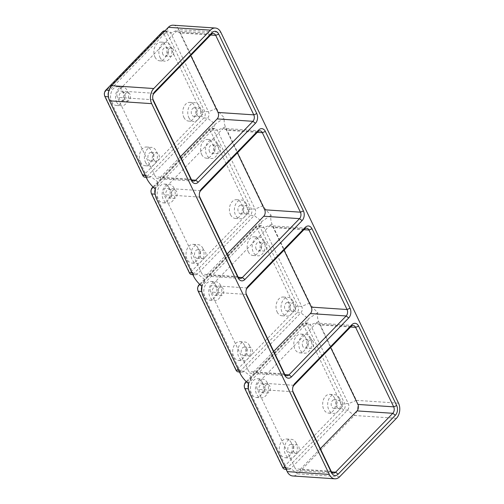 <?xml version="1.0" encoding="UTF-8"?>
<svg xmlns="http://www.w3.org/2000/svg" width="504" height="504" viewBox="0 0 504 504"><rect width="100%" height="100%" fill="white"/><g stroke="black" fill="none" stroke-linecap="round" stroke-linejoin="round"><path stroke-width="0.38" stroke-dasharray="2.52 1.89" d="M188.849 117.646A9.387 6.495 93.8 0 0 193.637 121.426A9.387 6.495 93.8 0 0 199.849 116.474A9.387 6.495 93.8 0 0 199.685 106.483A9.387 6.495 93.8 0 0 194.897 102.703A9.387 6.495 93.8 0 0 188.679 107.654A9.387 6.495 93.8 0 0 188.849 117.646M183.853 117.312A9.387 6.495 93.8 0 0 188.647 121.092A9.387 6.495 93.8 0 0 194.859 116.141A9.387 6.495 93.8 0 0 194.695 106.149A9.387 6.495 93.8 0 0 189.907 102.369A9.387 6.495 93.8 0 0 183.689 107.32A9.387 6.495 93.8 0 0 183.853 117.312M192.604 108.587A4.334 2.999 -86.2 0 1 194.557 107.743A4.334 2.999 -86.2 0 1 197.184 110.804A4.334 2.999 -86.2 0 1 195.93 115.542A4.334 2.999 -86.2 0 1 193.977 116.386A4.334 2.999 -86.2 0 1 191.35 113.324A4.334 2.999 -86.2 0 1 192.604 108.587M154.986 57.059A9.387 6.495 93.8 0 0 159.781 60.839A9.387 6.495 93.8 0 0 165.992 55.887A9.387 6.495 93.8 0 0 165.829 45.895A9.387 6.495 93.8 0 0 161.034 42.115A9.387 6.495 93.8 0 0 154.822 47.067A9.387 6.495 93.8 0 0 154.986 57.059M159.976 57.393A9.387 6.495 93.8 0 0 164.77 61.179A9.387 6.495 93.8 0 0 170.982 56.221A9.387 6.495 93.8 0 0 170.818 46.236A9.387 6.495 93.8 0 0 166.03 42.449A9.387 6.495 93.8 0 0 159.812 47.401A9.387 6.495 93.8 0 0 159.976 57.393M162.899 54.388A4.334 2.999 -86.2 0 1 162.823 49.776A4.334 2.999 -86.2 0 1 165.69 47.489A4.334 2.999 -86.2 0 1 167.901 49.241A4.334 2.999 -86.2 0 1 167.977 53.846A4.334 2.999 -86.2 0 1 165.11 56.133A4.334 2.999 -86.2 0 1 162.899 54.388M140.496 161.954A9.387 6.495 93.8 0 0 145.284 165.74A9.387 6.495 93.8 0 0 151.502 160.782A9.387 6.495 93.8 0 0 151.332 150.797A9.387 6.495 93.8 0 0 146.544 147.011A9.387 6.495 93.8 0 0 140.333 151.962A9.387 6.495 93.8 0 0 140.496 161.954M145.486 162.288A9.387 6.495 93.8 0 0 150.274 166.074A9.387 6.495 93.8 0 0 156.492 161.123A9.387 6.495 93.8 0 0 156.328 151.131A9.387 6.495 93.8 0 0 151.534 147.344A9.387 6.495 93.8 0 0 145.322 152.303A9.387 6.495 93.8 0 0 145.486 162.288M153.405 154.136A4.334 2.999 -86.2 0 1 153.481 158.747A4.334 2.999 -86.2 0 1 150.614 161.034A4.334 2.999 -86.2 0 1 148.403 159.283A4.334 2.999 -86.2 0 1 148.327 154.671A4.334 2.999 -86.2 0 1 151.194 152.391A4.334 2.999 -86.2 0 1 153.405 154.136M111.63 101.701A9.387 6.495 93.8 0 0 116.418 105.487A9.387 6.495 93.8 0 0 122.63 100.529A9.387 6.495 93.8 0 0 122.466 90.544A9.387 6.495 93.8 0 0 117.678 86.757A9.387 6.495 93.8 0 0 111.46 91.715A9.387 6.495 93.8 0 0 111.63 101.701M116.619 102.041A9.387 6.495 93.8 0 0 121.407 105.821A9.387 6.495 93.8 0 0 127.625 100.869A9.387 6.495 93.8 0 0 127.455 90.877A9.387 6.495 93.8 0 0 122.667 87.091A9.387 6.495 93.8 0 0 116.456 92.049A9.387 6.495 93.8 0 0 116.619 102.041M123.7 99.931A4.334 2.999 -86.2 0 1 121.748 100.781A4.334 2.999 -86.2 0 1 119.12 97.719A4.334 2.999 -86.2 0 1 120.374 92.982A4.334 2.999 -86.2 0 1 122.327 92.138A4.334 2.999 -86.2 0 1 124.954 95.199A4.334 2.999 -86.2 0 1 123.7 99.931M125.779 93.347A4.334 2.999 93.8 0 0 124.532 98.078A4.334 2.999 93.8 0 0 127.153 101.14A4.334 2.999 93.8 0 0 129.112 100.296A4.334 2.999 93.8 0 0 130.36 95.558A4.334 2.999 93.8 0 0 127.733 92.497A4.334 2.999 93.8 0 0 125.779 93.347M153.808 159.648A4.334 2.999 93.8 0 0 156.019 161.393A4.334 2.999 93.8 0 0 158.892 159.107A4.334 2.999 93.8 0 0 158.817 154.495A4.334 2.999 93.8 0 0 156.605 152.75A4.334 2.999 93.8 0 0 153.733 155.037A4.334 2.999 93.8 0 0 153.808 159.648M173.307 49.6A4.334 2.999 93.8 0 0 171.095 47.855A4.334 2.999 93.8 0 0 168.229 50.142A4.334 2.999 93.8 0 0 168.304 54.753A4.334 2.999 93.8 0 0 170.516 56.498A4.334 2.999 93.8 0 0 173.382 54.212A4.334 2.999 93.8 0 0 173.307 49.6M201.335 115.907A4.334 2.999 93.8 0 0 202.589 111.17A4.334 2.999 93.8 0 0 199.962 108.108A4.334 2.999 93.8 0 0 198.009 108.952A4.334 2.999 93.8 0 0 196.755 113.69A4.334 2.999 93.8 0 0 199.382 116.752A4.334 2.999 93.8 0 0 201.335 115.907M108.373 92.572A4.618 3.2 -86.2 0 1 109.563 90.373L166.27 31.998A4.618 3.2 -86.2 0 1 168.355 31.097A4.618 3.2 -86.2 0 1 170.711 32.955L208.461 111.749A4.618 3.2 -86.2 0 1 207.572 118.201L150.866 176.583A4.618 3.2 -86.2 0 1 148.781 177.484A4.618 3.2 -86.2 0 1 146.425 175.625L108.675 96.831A4.618 3.2 -86.2 0 1 108.196 95.187M164.613 30.845A4.618 3.2 -86.2 0 1 166.969 32.703L204.719 111.497A4.618 3.2 -86.2 0 1 203.83 117.949L147.124 176.331A4.618 3.2 -86.2 0 1 145.039 177.232M155.352 189.126L156.183 185.944L158.313 182.7L215.227 124.097L224.564 117.867C221.199 115.013 218.522 111.844 216.518 108.354L178.769 29.566L170.711 32.955L166.969 32.703L163.97 33.97L201.72 112.757A2.312 1.6 -86.2 0 1 201.279 115.983L144.572 174.365A2.312 1.6 -86.2 0 1 142.349 173.886L104.599 95.092A2.312 1.6 -86.2 0 1 104.36 94.273M173.244 25.2A10.83 7.497 -86.2 0 1 178.769 29.566L220.878 32.395M104.448 92.963A2.312 1.6 -86.2 0 1 105.046 91.867L161.746 33.484A2.312 1.6 -86.2 0 1 163.97 33.97M310.716 338.222A9.387 6.495 93.8 0 0 305.928 334.442A9.387 6.495 93.8 0 0 299.71 339.394A9.387 6.495 93.8 0 0 299.874 349.385A9.387 6.495 93.8 0 0 304.668 353.165A9.387 6.495 93.8 0 0 310.88 348.214A9.387 6.495 93.8 0 0 310.716 338.222M302.797 346.38A4.334 2.999 -86.2 0 1 302.721 341.769A4.334 2.999 -86.2 0 1 305.588 339.482A4.334 2.999 -86.2 0 1 307.799 341.227A4.334 2.999 -86.2 0 1 307.875 345.839A4.334 2.999 -86.2 0 1 305.008 348.125A4.334 2.999 -86.2 0 1 302.797 346.38M180.445 156.687L159.932 177.805A4.618 3.2 -86.2 0 1 157.847 178.706A4.618 3.2 -86.2 0 1 155.49 176.841L117.407 97.354A4.618 3.2 -86.2 0 1 118.295 90.903L175.499 32.004A4.618 3.2 -86.2 0 1 177.584 31.103A4.618 3.2 -86.2 0 1 179.947 32.968L190.758 55.528M398.525 403.175L356.416 400.346L318.667 321.558C317.35 318.112 317.066 315.107 317.829 312.53C314.464 309.677 311.787 306.501 309.784 303.017L272.034 224.223C270.717 220.784 270.434 217.772 271.196 215.195C267.832 212.341 265.154 209.173 263.151 205.689L225.401 126.895C224.078 123.455 223.801 120.443 224.564 117.867M293.706 451.641A4.334 2.999 93.8 0 0 295.917 453.386A4.334 2.999 93.8 0 0 298.79 451.099A4.334 2.999 93.8 0 0 298.714 446.487A4.334 2.999 93.8 0 0 296.503 444.742A4.334 2.999 93.8 0 0 293.63 447.029A4.334 2.999 93.8 0 0 293.706 451.641M334.593 398.141A9.387 6.495 93.8 0 0 329.805 394.355A9.387 6.495 93.8 0 0 323.587 399.313A9.387 6.495 93.8 0 0 323.751 409.298A9.387 6.495 93.8 0 0 328.545 413.085A9.387 6.495 93.8 0 0 334.757 408.133A9.387 6.495 93.8 0 0 334.593 398.141M339.583 398.475A9.387 6.495 93.8 0 0 334.795 394.695A9.387 6.495 93.8 0 0 328.583 399.647A9.387 6.495 93.8 0 0 328.747 409.639A9.387 6.495 93.8 0 0 333.535 413.419A9.387 6.495 93.8 0 0 339.746 408.467A9.387 6.495 93.8 0 0 339.583 398.475M152.743 98.412A4.618 3.2 -86.2 0 1 152.693 98.116A4.618 3.2 -86.2 0 1 152.87 95.502A4.618 3.2 -86.2 0 1 152.958 95.212M293.303 446.122A4.334 2.999 -86.2 0 1 293.385 450.734A4.334 2.999 -86.2 0 1 290.512 453.02A4.334 2.999 -86.2 0 1 288.301 451.275A4.334 2.999 -86.2 0 1 288.225 446.664A4.334 2.999 -86.2 0 1 291.091 444.377A4.334 2.999 -86.2 0 1 293.303 446.122M296.226 443.117A9.387 6.495 93.8 0 0 291.432 439.337A9.387 6.495 93.8 0 0 285.22 444.289A9.387 6.495 93.8 0 0 285.384 454.28A9.387 6.495 93.8 0 0 290.172 458.06A9.387 6.495 93.8 0 0 296.39 453.109A9.387 6.495 93.8 0 0 296.226 443.117M313.204 341.592A4.334 2.999 93.8 0 0 310.993 339.847A4.334 2.999 93.8 0 0 308.127 342.134A4.334 2.999 93.8 0 0 308.202 346.746A4.334 2.999 93.8 0 0 310.414 348.491A4.334 2.999 93.8 0 0 313.28 346.204A4.334 2.999 93.8 0 0 313.204 341.592M305.726 337.888A9.387 6.495 93.8 0 0 300.932 334.108A9.387 6.495 93.8 0 0 294.72 339.06A9.387 6.495 93.8 0 0 294.884 349.051A9.387 6.495 93.8 0 0 299.678 352.831A9.387 6.495 93.8 0 0 305.89 347.88A9.387 6.495 93.8 0 0 305.726 337.888M155.005 189.901A4.618 3.2 -86.2 0 1 156.196 187.708L212.902 129.326A4.618 3.2 -86.2 0 1 214.988 128.425A4.618 3.2 -86.2 0 1 217.344 130.284L255.093 209.078A4.618 3.2 -86.2 0 1 254.205 215.536L197.499 273.911A4.618 3.2 -86.2 0 1 195.413 274.812A4.618 3.2 -86.2 0 1 193.057 272.954L155.308 194.16A4.618 3.2 -86.2 0 1 154.829 192.515M153.002 186.889L209.16 129.074A4.618 3.2 -86.2 0 1 211.245 128.173A4.618 3.2 -86.2 0 1 213.602 130.032L251.351 208.826A4.618 3.2 -86.2 0 1 250.463 215.284L193.757 273.659A4.618 3.2 -86.2 0 1 191.671 274.567M151.08 190.298A2.312 1.6 -86.2 0 1 151.679 189.195L208.379 130.82A2.312 1.6 -86.2 0 1 210.603 131.298L248.352 210.086A2.312 1.6 -86.2 0 1 247.911 213.318L191.205 271.694A2.312 1.6 -86.2 0 1 188.981 271.215L151.232 192.427A2.312 1.6 -86.2 0 1 150.992 191.602M169.098 187.872A9.387 6.495 93.8 0 0 164.31 184.086A9.387 6.495 93.8 0 0 158.099 189.044A9.387 6.495 93.8 0 0 158.262 199.036A9.387 6.495 93.8 0 0 163.05 202.816A9.387 6.495 93.8 0 0 169.262 197.864A9.387 6.495 93.8 0 0 169.098 187.872M197.965 248.126A9.387 6.495 93.8 0 0 193.177 244.339A9.387 6.495 93.8 0 0 186.965 249.297A9.387 6.495 93.8 0 0 187.129 259.283A9.387 6.495 93.8 0 0 191.917 263.069A9.387 6.495 93.8 0 0 198.135 258.111A9.387 6.495 93.8 0 0 197.965 248.126M201.619 154.388A9.387 6.495 93.8 0 0 206.413 158.174A9.387 6.495 93.8 0 0 212.625 153.216A9.387 6.495 93.8 0 0 212.461 143.231A9.387 6.495 93.8 0 0 207.667 139.444A9.387 6.495 93.8 0 0 201.455 144.396A9.387 6.495 93.8 0 0 201.619 154.388M230.486 214.641A9.387 6.495 93.8 0 0 235.28 218.421A9.387 6.495 93.8 0 0 241.492 213.469A9.387 6.495 93.8 0 0 241.328 203.477A9.387 6.495 93.8 0 0 236.54 199.697A9.387 6.495 93.8 0 0 230.322 204.649A9.387 6.495 93.8 0 0 230.486 214.641M174.088 188.206A9.387 6.495 93.8 0 0 169.3 184.426A9.387 6.495 93.8 0 0 163.088 189.378A9.387 6.495 93.8 0 0 163.252 199.37A9.387 6.495 93.8 0 0 168.04 203.15A9.387 6.495 93.8 0 0 174.258 198.198A9.387 6.495 93.8 0 0 174.088 188.206M170.333 197.266A4.334 2.999 -86.2 0 1 168.38 198.11A4.334 2.999 -86.2 0 1 165.753 195.048A4.334 2.999 -86.2 0 1 167.007 190.31A4.334 2.999 -86.2 0 1 168.96 189.466A4.334 2.999 -86.2 0 1 171.587 192.528A4.334 2.999 -86.2 0 1 170.333 197.266M172.412 190.676A4.334 2.999 93.8 0 0 171.165 195.413A4.334 2.999 93.8 0 0 173.786 198.475A4.334 2.999 93.8 0 0 175.745 197.625A4.334 2.999 93.8 0 0 176.992 192.893A4.334 2.999 93.8 0 0 174.365 189.832A4.334 2.999 93.8 0 0 172.412 190.676M202.961 248.459A9.387 6.495 93.8 0 0 198.167 244.673A9.387 6.495 93.8 0 0 191.955 249.631A9.387 6.495 93.8 0 0 192.118 259.623A9.387 6.495 93.8 0 0 196.907 263.403A9.387 6.495 93.8 0 0 203.125 258.451A9.387 6.495 93.8 0 0 202.961 248.459M200.038 251.464A4.334 2.999 -86.2 0 1 200.113 256.076A4.334 2.999 -86.2 0 1 197.247 258.363A4.334 2.999 -86.2 0 1 195.035 256.618A4.334 2.999 -86.2 0 1 194.96 252.006A4.334 2.999 -86.2 0 1 197.826 249.719A4.334 2.999 -86.2 0 1 200.038 251.464M200.441 256.977A4.334 2.999 93.8 0 0 202.652 258.722A4.334 2.999 93.8 0 0 205.525 256.435A4.334 2.999 93.8 0 0 205.449 251.83A4.334 2.999 93.8 0 0 203.238 250.078A4.334 2.999 93.8 0 0 200.365 252.365A4.334 2.999 93.8 0 0 200.441 256.977M217.451 143.564A9.387 6.495 93.8 0 0 212.663 139.778A9.387 6.495 93.8 0 0 206.445 144.736A9.387 6.495 93.8 0 0 206.608 154.722A9.387 6.495 93.8 0 0 211.403 158.508A9.387 6.495 93.8 0 0 217.615 153.556A9.387 6.495 93.8 0 0 217.451 143.564M209.532 151.717A4.334 2.999 -86.2 0 1 209.456 147.111A4.334 2.999 -86.2 0 1 212.323 144.824A4.334 2.999 -86.2 0 1 214.534 146.57A4.334 2.999 -86.2 0 1 214.609 151.181A4.334 2.999 -86.2 0 1 211.743 153.468A4.334 2.999 -86.2 0 1 209.532 151.717M219.939 146.929A4.334 2.999 93.8 0 0 217.728 145.183A4.334 2.999 93.8 0 0 214.862 147.47A4.334 2.999 93.8 0 0 214.937 152.082A4.334 2.999 93.8 0 0 217.148 153.827A4.334 2.999 93.8 0 0 220.015 151.54A4.334 2.999 93.8 0 0 219.939 146.929M246.317 203.818A9.387 6.495 93.8 0 0 241.529 200.031A9.387 6.495 93.8 0 0 235.318 204.983A9.387 6.495 93.8 0 0 235.481 214.975A9.387 6.495 93.8 0 0 240.269 218.761A9.387 6.495 93.8 0 0 246.481 213.803A9.387 6.495 93.8 0 0 246.317 203.818M239.236 205.922A4.334 2.999 -86.2 0 1 241.189 205.071A4.334 2.999 -86.2 0 1 243.816 208.133A4.334 2.999 -86.2 0 1 242.563 212.871A4.334 2.999 -86.2 0 1 240.61 213.715A4.334 2.999 -86.2 0 1 237.982 210.653A4.334 2.999 -86.2 0 1 239.236 205.922M247.968 213.236A4.334 2.999 93.8 0 0 249.222 208.499A4.334 2.999 93.8 0 0 246.595 205.437A4.334 2.999 93.8 0 0 244.642 206.281A4.334 2.999 93.8 0 0 243.388 211.018A4.334 2.999 93.8 0 0 246.015 214.08A4.334 2.999 93.8 0 0 247.968 213.236M201.984 286.455L202.816 283.273L204.945 280.029L261.859 221.432L271.196 215.195M227.077 254.016L206.564 275.134A4.618 3.2 -86.2 0 1 204.479 276.034A4.618 3.2 -86.2 0 1 202.123 274.176L164.039 194.689A4.618 3.2 -86.2 0 1 164.934 188.231L222.132 129.333A4.618 3.2 -86.2 0 1 224.217 128.432A4.618 3.2 -86.2 0 1 226.579 130.297L237.39 152.857M199.376 195.741A4.618 3.2 -86.2 0 1 199.326 195.445A4.618 3.2 -86.2 0 1 199.502 192.83A4.618 3.2 -86.2 0 1 199.59 192.547M291.236 442.783A9.387 6.495 93.8 0 0 286.442 439.003A9.387 6.495 93.8 0 0 280.23 443.955A9.387 6.495 93.8 0 0 280.394 453.946A9.387 6.495 93.8 0 0 285.182 457.726A9.387 6.495 93.8 0 0 291.4 452.775A9.387 6.495 93.8 0 0 291.236 442.783M244.346 384.955A2.312 1.6 -86.2 0 1 244.944 383.859L301.65 325.477A2.312 1.6 -86.2 0 1 303.868 325.956L341.618 404.75A2.312 1.6 -86.2 0 1 341.176 407.975L284.47 466.358A2.312 1.6 -86.2 0 1 282.253 465.879L244.497 387.085A2.312 1.6 -86.2 0 1 244.257 386.259M246.267 381.547L302.425 323.732A4.618 3.2 -86.2 0 1 304.511 322.831A4.618 3.2 -86.2 0 1 306.867 324.696L344.616 403.484A4.618 3.2 -86.2 0 1 343.728 409.941L287.022 468.323A4.618 3.2 -86.2 0 1 284.936 469.224M267.353 382.87A9.387 6.495 93.8 0 0 262.565 379.084A9.387 6.495 93.8 0 0 256.353 384.035A9.387 6.495 93.8 0 0 256.517 394.027A9.387 6.495 93.8 0 0 261.305 397.814A9.387 6.495 93.8 0 0 267.523 392.855A9.387 6.495 93.8 0 0 267.353 382.87M262.363 382.53A9.387 6.495 93.8 0 0 257.576 378.75A9.387 6.495 93.8 0 0 251.364 383.701A9.387 6.495 93.8 0 0 251.528 393.693A9.387 6.495 93.8 0 0 256.316 397.473A9.387 6.495 93.8 0 0 262.527 392.521A9.387 6.495 93.8 0 0 262.363 382.53M263.605 391.923A4.334 2.999 -86.2 0 1 261.645 392.767A4.334 2.999 -86.2 0 1 259.018 389.705A4.334 2.999 -86.2 0 1 260.272 384.974A4.334 2.999 -86.2 0 1 262.225 384.124A4.334 2.999 -86.2 0 1 264.852 387.185A4.334 2.999 -86.2 0 1 263.605 391.923M265.677 385.333A4.334 2.999 93.8 0 0 264.43 390.071A4.334 2.999 93.8 0 0 267.051 393.133A4.334 2.999 93.8 0 0 269.01 392.288A4.334 2.999 93.8 0 0 270.257 387.551A4.334 2.999 93.8 0 0 267.63 384.489A4.334 2.999 93.8 0 0 265.677 385.333M201.638 287.23A4.618 3.2 -86.2 0 1 202.828 285.037L259.535 226.655A4.618 3.2 -86.2 0 1 261.62 225.754A4.618 3.2 -86.2 0 1 263.976 227.619L301.726 306.407A4.618 3.2 -86.2 0 1 300.838 312.864L244.131 371.246A4.618 3.2 -86.2 0 1 242.046 372.147A4.618 3.2 -86.2 0 1 239.69 370.283L201.94 291.495A4.618 3.2 -86.2 0 1 201.461 289.844M199.634 284.218L255.793 226.403A4.618 3.2 -86.2 0 1 257.878 225.502A4.618 3.2 -86.2 0 1 260.234 227.367L297.984 306.155A4.618 3.2 -86.2 0 1 297.095 312.612L240.389 370.994A4.618 3.2 -86.2 0 1 238.304 371.895M197.713 287.627A2.312 1.6 -86.2 0 1 198.311 286.53L255.011 228.148A2.312 1.6 -86.2 0 1 257.235 228.627L294.985 307.415A2.312 1.6 -86.2 0 1 294.544 310.647L237.838 369.029A2.312 1.6 -86.2 0 1 235.62 368.544L197.864 289.756A2.312 1.6 -86.2 0 1 197.625 288.931M215.731 285.201A9.387 6.495 93.8 0 0 210.943 281.421A9.387 6.495 93.8 0 0 204.731 286.373A9.387 6.495 93.8 0 0 204.895 296.365A9.387 6.495 93.8 0 0 209.683 300.145A9.387 6.495 93.8 0 0 215.895 295.193A9.387 6.495 93.8 0 0 215.731 285.201M244.604 345.454A9.387 6.495 93.8 0 0 239.809 341.668A9.387 6.495 93.8 0 0 233.598 346.626A9.387 6.495 93.8 0 0 233.762 356.618A9.387 6.495 93.8 0 0 238.549 360.398A9.387 6.495 93.8 0 0 244.768 355.446A9.387 6.495 93.8 0 0 244.604 345.454M248.252 251.716A9.387 6.495 93.8 0 0 253.046 255.503A9.387 6.495 93.8 0 0 259.258 250.551A9.387 6.495 93.8 0 0 259.094 240.559A9.387 6.495 93.8 0 0 254.299 236.773A9.387 6.495 93.8 0 0 248.088 241.731A9.387 6.495 93.8 0 0 248.252 251.716M277.118 311.97A9.387 6.495 93.8 0 0 281.912 315.756A9.387 6.495 93.8 0 0 288.124 310.798A9.387 6.495 93.8 0 0 287.96 300.812A9.387 6.495 93.8 0 0 283.172 297.026A9.387 6.495 93.8 0 0 276.954 301.978A9.387 6.495 93.8 0 0 277.118 311.97M220.721 285.535A9.387 6.495 93.8 0 0 215.933 281.755A9.387 6.495 93.8 0 0 209.721 286.707A9.387 6.495 93.8 0 0 209.884 296.698A9.387 6.495 93.8 0 0 214.673 300.478A9.387 6.495 93.8 0 0 220.891 295.527A9.387 6.495 93.8 0 0 220.721 285.535M216.972 294.594A4.334 2.999 -86.2 0 1 215.013 295.438A4.334 2.999 -86.2 0 1 212.386 292.377A4.334 2.999 -86.2 0 1 213.639 287.639A4.334 2.999 -86.2 0 1 215.592 286.795A4.334 2.999 -86.2 0 1 218.219 289.857A4.334 2.999 -86.2 0 1 216.972 294.594M219.045 288.005A4.334 2.999 93.8 0 0 217.797 292.742A4.334 2.999 93.8 0 0 220.418 295.804A4.334 2.999 93.8 0 0 222.377 294.96A4.334 2.999 93.8 0 0 223.625 290.222A4.334 2.999 93.8 0 0 220.998 287.16A4.334 2.999 93.8 0 0 219.045 288.005M249.593 345.788A9.387 6.495 93.8 0 0 244.799 342.008A9.387 6.495 93.8 0 0 238.587 346.96A9.387 6.495 93.8 0 0 238.751 356.952A9.387 6.495 93.8 0 0 243.539 360.732A9.387 6.495 93.8 0 0 249.757 355.78A9.387 6.495 93.8 0 0 249.593 345.788M246.67 348.793A4.334 2.999 -86.2 0 1 246.746 353.405A4.334 2.999 -86.2 0 1 243.879 355.692A4.334 2.999 -86.2 0 1 241.668 353.947A4.334 2.999 -86.2 0 1 241.592 349.335A4.334 2.999 -86.2 0 1 244.459 347.048A4.334 2.999 -86.2 0 1 246.67 348.793M247.073 354.306A4.334 2.999 93.8 0 0 249.285 356.057A4.334 2.999 93.8 0 0 252.157 353.77A4.334 2.999 93.8 0 0 252.082 349.159A4.334 2.999 93.8 0 0 249.871 347.414A4.334 2.999 93.8 0 0 246.998 349.7A4.334 2.999 93.8 0 0 247.073 354.306M264.083 240.893A9.387 6.495 93.8 0 0 259.295 237.113A9.387 6.495 93.8 0 0 253.077 242.065A9.387 6.495 93.8 0 0 253.241 252.057A9.387 6.495 93.8 0 0 258.035 255.837A9.387 6.495 93.8 0 0 264.247 250.885A9.387 6.495 93.8 0 0 264.083 240.893M256.164 249.052A4.334 2.999 -86.2 0 1 256.089 244.44A4.334 2.999 -86.2 0 1 258.955 242.153A4.334 2.999 -86.2 0 1 261.166 243.898A4.334 2.999 -86.2 0 1 261.242 248.51A4.334 2.999 -86.2 0 1 258.376 250.797A4.334 2.999 -86.2 0 1 256.164 249.052M266.572 244.264A4.334 2.999 93.8 0 0 264.361 242.518A4.334 2.999 93.8 0 0 261.494 244.799A4.334 2.999 93.8 0 0 261.57 249.411A4.334 2.999 93.8 0 0 263.781 251.156A4.334 2.999 93.8 0 0 266.647 248.875A4.334 2.999 93.8 0 0 266.572 244.264M292.95 301.146A9.387 6.495 93.8 0 0 288.162 297.36A9.387 6.495 93.8 0 0 281.95 302.318A9.387 6.495 93.8 0 0 282.114 312.304A9.387 6.495 93.8 0 0 286.902 316.09A9.387 6.495 93.8 0 0 293.114 311.138A9.387 6.495 93.8 0 0 292.95 301.146M285.869 303.25A4.334 2.999 -86.2 0 1 287.822 302.406A4.334 2.999 -86.2 0 1 290.449 305.468A4.334 2.999 -86.2 0 1 289.195 310.199A4.334 2.999 -86.2 0 1 287.242 311.05A4.334 2.999 -86.2 0 1 284.615 307.988A4.334 2.999 -86.2 0 1 285.869 303.25M294.607 310.565A4.334 2.999 93.8 0 0 295.854 305.827A4.334 2.999 93.8 0 0 293.227 302.765A4.334 2.999 93.8 0 0 291.274 303.616A4.334 2.999 93.8 0 0 290.021 308.347A4.334 2.999 93.8 0 0 292.648 311.409A4.334 2.999 93.8 0 0 294.607 310.565M248.617 383.79L249.448 380.608L251.578 377.357L308.492 318.761L317.829 312.53M273.71 351.345L253.197 372.462A4.618 3.2 -86.2 0 1 251.112 373.363A4.618 3.2 -86.2 0 1 248.756 371.505L210.672 292.018A4.618 3.2 -86.2 0 1 211.567 285.56L268.764 226.668A4.618 3.2 -86.2 0 1 270.85 225.767A4.618 3.2 -86.2 0 1 273.212 227.625L284.023 250.186M246.009 293.07A4.618 3.2 -86.2 0 1 245.958 292.774A4.618 3.2 -86.2 0 1 246.135 290.159A4.618 3.2 -86.2 0 1 246.223 289.876M248.27 384.565A4.618 3.2 -86.2 0 1 249.461 382.366L306.167 323.984A4.618 3.2 -86.2 0 1 308.253 323.083A4.618 3.2 -86.2 0 1 310.609 324.948L348.359 403.736A4.618 3.2 -86.2 0 1 347.47 410.193L290.764 468.575A4.618 3.2 -86.2 0 1 288.679 469.476A4.618 3.2 -86.2 0 1 286.322 467.611L248.573 388.823A4.618 3.2 -86.2 0 1 248.094 387.179M341.239 407.894A4.334 2.999 93.8 0 0 342.487 403.156A4.334 2.999 93.8 0 0 339.86 400.1A4.334 2.999 93.8 0 0 337.907 400.945A4.334 2.999 93.8 0 0 336.653 405.682A4.334 2.999 93.8 0 0 339.28 408.738A4.334 2.999 93.8 0 0 341.239 407.894M332.501 400.579A4.334 2.999 -86.2 0 1 334.454 399.735A4.334 2.999 -86.2 0 1 337.081 402.797A4.334 2.999 -86.2 0 1 335.828 407.534A4.334 2.999 -86.2 0 1 333.875 408.379A4.334 2.999 -86.2 0 1 331.248 405.317A4.334 2.999 -86.2 0 1 332.501 400.579M320.342 448.673L299.836 469.791A4.618 3.2 -86.2 0 1 297.744 470.698A4.618 3.2 -86.2 0 1 295.388 468.833L257.305 389.346A4.618 3.2 -86.2 0 1 258.199 382.889L315.397 323.996A4.618 3.2 -86.2 0 1 317.482 323.096A4.618 3.2 -86.2 0 1 319.845 324.954L330.656 347.521M292.641 390.398A4.618 3.2 -86.2 0 1 292.591 390.102A4.618 3.2 -86.2 0 1 292.767 387.488A4.618 3.2 -86.2 0 1 292.856 387.204M341.618 404.75L344.616 403.484L348.359 403.736L356.416 400.346A10.83 7.497 -86.2 0 1 354.325 415.472L347.47 410.193L343.728 409.941L341.176 407.975M339.734 476.683L297.625 473.854A10.83 7.497 -86.2 0 1 292.736 475.971M284.47 466.358L287.022 468.323L290.764 468.575L297.625 473.854L354.325 415.472L396.434 418.307M153.663 187.538L156.196 187.708L158.527 182.479L150.866 176.583L147.124 176.331L144.572 174.365M147.307 179.613L146.425 175.625L145.36 175.549M142.682 175.373L142.349 173.886M208.379 130.82L209.16 129.074L212.902 129.326L215.227 124.097L207.572 118.201L203.83 117.949L201.279 115.983M216.518 108.354L208.461 111.749L204.719 111.497L201.72 112.757M168.349 27.317L166.27 31.998L163.958 31.84M162.527 31.746L161.746 33.484M111.649 85.693L109.563 90.373L108.996 90.336M105.821 90.128L105.046 91.867M109.557 100.825L108.417 96.812M104.933 96.579L104.599 95.092M210.666 35.028L179.947 32.968M191.671 179.934L159.932 177.805M211.264 34.411L175.499 32.004M154.067 93.303L118.295 90.903M153.172 99.76L117.407 97.354M191.255 179.248L155.49 176.841M225.401 126.895L217.344 130.284L213.602 130.032L210.603 131.298M263.151 205.689L255.093 209.078L251.351 208.826L248.352 210.086M156.19 198.154L155.049 194.147M151.565 193.908L151.232 192.427M152.454 187.457L151.679 189.195M255.011 228.148L255.793 226.403L259.535 226.655L261.859 221.432L254.205 215.536L250.463 215.284L247.911 213.318M200.296 284.867L202.828 285.037L205.159 279.808L197.499 273.911L193.757 273.659L191.205 271.694M189.315 272.702L188.981 271.215M193.939 276.948L193.057 272.954L191.993 272.885M200.699 190.638L164.934 188.231M199.804 197.089L164.039 194.689M282.58 467.359L282.253 465.879M244.831 388.571L244.497 387.085M318.667 321.558L310.609 324.948L306.867 324.696L303.868 325.956M257.298 132.363L226.579 130.297M257.903 131.739L222.132 129.333M237.888 276.576L202.123 274.176M238.304 277.263L206.564 275.134M240.572 374.277L239.69 370.283L238.625 370.213M202.822 295.483L201.682 291.476M272.034 224.223L263.976 227.619L260.234 227.367L257.235 228.627M309.784 303.017L301.726 306.407L297.984 306.155L294.985 307.415M246.928 382.196L249.461 382.366L251.792 377.143L244.131 371.246L240.389 370.994L237.838 369.029M235.948 370.031L235.62 368.544M198.198 291.243L197.864 289.756M199.086 284.785L198.311 286.53M301.65 325.477L302.425 323.732L306.167 323.984L308.492 318.761L300.838 312.864L297.095 312.612L294.544 310.647M247.332 287.967L211.567 285.56M246.437 294.418L210.672 292.018M249.455 392.811L248.314 388.804M303.931 229.692L273.212 227.625M304.536 229.068L268.764 226.668M284.521 373.905L248.756 371.505M284.936 374.598L253.197 372.462M287.204 471.605L286.322 467.611L285.258 467.542M245.719 382.114L244.944 383.859M293.964 385.295L258.199 382.889M293.07 391.753L257.305 389.346M350.564 327.02L319.845 324.954M351.168 326.397L315.397 323.996M331.153 471.234L295.388 468.833M331.569 471.927L299.836 469.791M188.647 121.092L193.637 121.426M159.781 60.839L164.77 61.179M145.284 165.74L150.274 166.074M116.418 105.487L121.407 105.821M121.748 100.781L127.153 101.14M150.614 161.034L156.019 161.393M165.69 47.489L171.095 47.855M194.557 107.743L199.962 108.108M148.781 177.484L146.204 177.314M168.355 31.097L164.903 30.864M329.805 394.355L334.795 394.695M213.356 33.51L177.584 31.103M193.618 181.106L157.847 178.706M290.512 453.02L295.917 453.386M300.932 334.108L305.928 334.442M305.588 339.482L310.993 339.847M214.988 128.425L211.245 128.173M195.413 274.812L192.837 274.642M164.31 184.086L169.3 184.426M168.38 198.11L173.786 198.475M193.177 244.339L198.167 244.673M197.247 258.363L202.652 258.722M207.667 139.444L212.663 139.778M212.323 144.824L217.728 145.183M236.54 199.697L241.529 200.031M241.189 205.071L246.595 205.437M155.245 189.025L155.723 187.286M286.442 439.003L291.432 439.337M257.576 378.75L262.565 379.084M259.988 130.838L224.217 128.432M240.251 278.441L204.479 276.034M261.645 392.767L267.051 393.133M261.62 225.754L257.878 225.502M242.046 372.147L239.469 371.971M210.943 281.421L215.933 281.755M215.013 295.438L220.418 295.804M239.809 341.668L244.799 342.008M243.879 355.692L249.285 356.057M254.299 236.773L259.295 237.113M258.955 242.153L264.361 242.518M283.172 297.026L288.162 297.36M287.822 302.406L293.227 302.765M201.877 286.354L202.356 284.621M306.621 228.167L270.85 225.767M286.883 375.77L251.112 373.363M288.679 469.476L286.102 469.3M334.454 399.735L339.86 400.1M353.254 325.496L317.482 323.096M333.516 473.099L297.744 470.698M308.253 323.083L304.511 322.831M248.51 383.683L248.989 381.95M199.326 195.445L199.414 196.106M199.502 192.83L199.678 192.188M152.693 98.116L152.781 98.778M152.87 95.502L153.046 94.853M292.591 390.102L292.679 390.764M292.767 387.488L292.944 386.845M245.958 292.774L246.047 293.435M246.135 290.159L246.311 289.517M193.977 116.386L199.382 116.752M235.28 218.421L240.269 218.761M287.242 311.05L292.648 311.409M253.046 255.503L258.035 255.837M197.826 249.719L203.238 250.078M215.592 286.795L220.998 287.16M189.907 102.369L194.897 102.703M151.194 152.391L156.605 152.75M281.912 315.756L286.902 316.09M117.678 86.757L122.667 87.091M238.549 360.398L243.539 360.732M291.091 444.377L296.503 444.742M163.05 202.816L168.04 203.15M285.182 457.726L290.172 458.06M161.034 42.115L166.03 42.449M262.225 384.124L267.63 384.489M240.61 213.715L246.015 214.08M165.11 56.133L170.516 56.498M328.545 413.085L333.535 413.419M305.008 348.125L310.414 348.491M299.678 352.831L304.668 353.165M122.327 92.138L127.733 92.497M168.96 189.466L174.365 189.832M146.544 147.011L151.534 147.344M333.875 408.379L339.28 408.738M244.459 347.048L249.871 347.414M256.316 397.473L261.305 397.814M211.743 153.468L217.148 153.827M209.683 300.145L214.673 300.478M206.413 158.174L211.403 158.508M191.917 263.069L196.907 263.403M258.376 250.797L263.781 251.156"/><path stroke-width="0.76" d="M146.204 177.314L145.039 177.232A4.618 3.2 -86.2 0 1 142.682 175.373L104.933 96.579A4.618 3.2 -86.2 0 1 104.454 94.935A4.618 3.2 -86.2 0 1 104.624 92.32A4.618 3.2 -86.2 0 1 105.821 90.128L162.527 31.746A4.618 3.2 -86.2 0 1 164.613 30.845L164.903 30.864M334.845 478.8A10.83 7.497 -86.2 0 0 339.734 476.683L396.434 418.307A10.83 7.497 -86.2 0 0 398.525 403.175L220.878 32.395A10.83 7.497 -86.2 0 0 215.347 28.029A10.83 7.497 -86.2 0 0 210.458 30.146L153.758 88.528A10.83 7.497 -86.2 0 0 151.666 103.654L109.557 100.825L147.307 179.613C149.31 183.103 151.994 186.272 155.352 189.126L155.03 193.87L156.045 197.833L193.939 276.948C195.943 280.432 198.626 283.601 201.984 286.455L201.663 291.205L202.539 294.846L240.572 374.277C242.575 377.761 245.259 380.936 248.617 383.79L248.296 388.534L249.31 392.496L287.204 471.605A10.83 7.497 -86.2 0 0 292.736 475.971L334.845 478.8A10.83 7.497 -86.2 0 1 329.314 474.434L287.204 471.605M210.458 30.146L168.349 27.317A10.83 7.497 -86.2 0 1 173.244 25.2L215.347 28.029M168.349 27.317L111.649 85.693A10.83 7.497 -86.2 0 0 108.845 90.84A10.83 7.497 -86.2 0 0 108.436 96.963A10.83 7.497 -86.2 0 0 109.557 100.825M108.436 96.963L108.196 95.187A4.618 3.2 -86.2 0 1 108.373 92.572L108.845 90.84M104.454 94.935L104.36 94.273A2.312 1.6 -86.2 0 1 104.448 92.963L104.624 92.32M218.711 34.108L256.794 113.595A6.93 4.794 -86.2 0 1 255.452 123.278L198.255 182.171A6.93 4.794 -86.2 0 1 191.583 180.734L153.5 101.247A6.93 4.794 -86.2 0 1 152.781 98.778A6.93 4.794 -86.2 0 1 153.046 94.853A6.93 4.794 -86.2 0 1 154.841 91.564L212.045 32.666A6.93 4.794 -86.2 0 1 218.711 34.108L215.712 35.368L253.796 114.855A4.618 3.2 -86.2 0 1 252.901 121.313L195.703 180.205A4.618 3.2 -86.2 0 1 193.618 181.106A4.618 3.2 -86.2 0 1 191.255 179.248L153.172 99.76A4.618 3.2 -86.2 0 1 152.743 98.412M265.343 131.437L303.427 210.924A6.93 4.794 -86.2 0 1 302.091 220.607L244.887 279.506A6.93 4.794 -86.2 0 1 238.216 278.063L200.132 198.576A6.93 4.794 -86.2 0 1 199.414 196.106A6.93 4.794 -86.2 0 1 199.678 192.188A6.93 4.794 -86.2 0 1 201.474 188.893L258.678 129.994A6.93 4.794 -86.2 0 1 265.343 131.437L262.345 132.697L300.428 212.184A4.618 3.2 -86.2 0 1 299.534 218.642L242.336 277.534A4.618 3.2 -86.2 0 1 240.251 278.441A4.618 3.2 -86.2 0 1 237.888 276.576L199.804 197.089A4.618 3.2 -86.2 0 1 199.376 195.741M284.848 375.392L246.771 295.905A6.93 4.794 -86.2 0 1 246.047 293.435A6.93 4.794 -86.2 0 1 246.311 289.517A6.93 4.794 -86.2 0 1 248.107 286.222L305.311 227.329A6.93 4.794 -86.2 0 1 311.976 228.766L350.06 308.253A6.93 4.794 -86.2 0 1 348.724 317.936L291.52 376.834A6.93 4.794 -86.2 0 1 284.848 375.392L284.521 373.905L246.437 294.418A4.618 3.2 -86.2 0 1 246.009 293.07M358.609 326.101L396.692 405.581A6.93 4.794 -86.2 0 1 395.356 415.264L338.152 474.163A6.93 4.794 -86.2 0 1 331.487 472.721L293.404 393.233A6.93 4.794 -86.2 0 1 292.679 390.764A6.93 4.794 -86.2 0 1 292.944 386.845A6.93 4.794 -86.2 0 1 294.739 383.55L351.943 324.658A6.93 4.794 -86.2 0 1 358.609 326.101L355.61 327.361L393.693 406.848A4.618 3.2 -86.2 0 1 392.805 413.299L335.601 472.198A4.618 3.2 -86.2 0 1 333.516 473.099A4.618 3.2 -86.2 0 1 331.153 471.234L293.07 391.753A4.618 3.2 -86.2 0 1 292.641 390.398M151.666 103.654L329.314 474.434M190.758 55.528L218.03 112.455A4.618 3.2 -86.2 0 1 217.136 118.906L180.445 156.687M152.958 95.212A4.618 3.2 -86.2 0 1 154.067 93.303L211.264 34.411A4.618 3.2 -86.2 0 1 213.356 33.51A4.618 3.2 -86.2 0 1 215.712 35.368L210.666 35.028M155.106 194.557L154.829 192.515A4.618 3.2 -86.2 0 1 155.005 189.901L155.245 189.025M192.837 274.642L191.671 274.567A4.618 3.2 -86.2 0 1 189.315 272.702L151.565 193.908A4.618 3.2 -86.2 0 1 151.087 192.263A4.618 3.2 -86.2 0 1 151.257 189.649A4.618 3.2 -86.2 0 1 152.454 187.457L153.002 186.889M151.087 192.263L150.992 191.602A2.312 1.6 -86.2 0 1 151.08 190.298L151.257 189.649M199.59 192.547A4.618 3.2 -86.2 0 1 200.699 190.638L257.903 131.739A4.618 3.2 -86.2 0 1 259.988 130.838A4.618 3.2 -86.2 0 1 262.345 132.697L257.298 132.363M286.102 469.3L284.936 469.224A4.618 3.2 -86.2 0 1 282.58 467.359L244.831 388.571A4.618 3.2 -86.2 0 1 244.352 386.927A4.618 3.2 -86.2 0 1 244.528 384.313A4.618 3.2 -86.2 0 1 245.719 382.114L246.267 381.547M237.39 152.857L264.663 209.784A4.618 3.2 -86.2 0 1 263.768 216.235L227.077 254.016M239.469 371.971L238.304 371.895A4.618 3.2 -86.2 0 1 235.948 370.031L198.198 291.243A4.618 3.2 -86.2 0 1 197.719 289.592A4.618 3.2 -86.2 0 1 197.889 286.978A4.618 3.2 -86.2 0 1 199.086 284.785L199.634 284.218M197.719 289.592L197.625 288.931A2.312 1.6 -86.2 0 1 197.713 287.627L197.889 286.978M201.739 291.885L201.461 289.844A4.618 3.2 -86.2 0 1 201.638 287.23L201.877 286.354M246.223 289.876A4.618 3.2 -86.2 0 1 247.332 287.967L304.536 229.068A4.618 3.2 -86.2 0 1 306.621 228.167A4.618 3.2 -86.2 0 1 308.977 230.032L347.061 309.519A4.618 3.2 -86.2 0 1 346.166 315.97L288.968 374.869A4.618 3.2 -86.2 0 1 286.883 375.77A4.618 3.2 -86.2 0 1 284.521 373.905M248.371 389.22L248.094 387.179A4.618 3.2 -86.2 0 1 248.27 384.565L248.51 383.683M244.352 386.927L244.257 386.259A2.312 1.6 -86.2 0 1 244.346 384.955L244.528 384.313M284.023 250.186L311.296 307.112A4.618 3.2 -86.2 0 1 310.401 313.57L273.71 351.345M292.856 387.204A4.618 3.2 -86.2 0 1 293.964 385.295L351.168 326.397A4.618 3.2 -86.2 0 1 353.254 325.496A4.618 3.2 -86.2 0 1 355.61 327.361L350.564 327.02M330.656 347.521L357.928 404.441A4.618 3.2 -86.2 0 1 357.034 410.899L320.342 448.673M145.36 175.549L142.682 175.373M163.958 31.84L162.527 31.746M108.996 90.336L105.821 90.128M108.417 96.812L104.933 96.579M256.794 113.595L253.796 114.855L218.03 112.455M153.758 88.528L111.649 85.693M198.255 182.171L195.703 180.205L191.671 179.934M255.452 123.278L252.901 121.313L217.136 118.906M155.049 194.147L151.565 193.908M153.663 187.538L152.454 187.457M191.993 272.885L189.315 272.702M244.887 279.506L242.336 277.534L238.304 277.263M302.091 220.607L299.534 218.642L263.768 216.235M303.427 210.924L300.428 212.184L264.663 209.784M238.625 370.213L235.948 370.031M201.682 291.476L198.198 291.243M200.296 284.867L199.086 284.785M248.314 388.804L244.831 388.571M246.928 382.196L245.719 382.114M311.976 228.766L308.977 230.032L303.931 229.692M291.52 376.834L288.968 374.869L284.936 374.598M348.724 317.936L346.166 315.97L310.401 313.57M350.06 308.253L347.061 309.519L311.296 307.112M285.258 467.542L282.58 467.359M338.152 474.163L335.601 472.198L331.569 471.927M395.356 415.264L392.805 413.299L357.034 410.899M396.692 405.581L393.693 406.848L357.928 404.441M237.888 276.576L238.216 278.063M199.804 197.089L200.132 198.576M200.699 190.638L201.474 188.893M257.903 131.739L258.678 129.994M191.255 179.248L191.583 180.734M153.172 99.76L153.5 101.247M154.067 93.303L154.841 91.564M211.264 34.411L212.045 32.666M331.153 471.234L331.487 472.721M293.07 391.753L293.404 393.233M293.964 385.295L294.739 383.55M351.168 326.397L351.943 324.658M305.311 227.329L304.536 229.068M248.107 286.222L247.332 287.967M246.771 295.905L246.437 294.418"/></g></svg>
